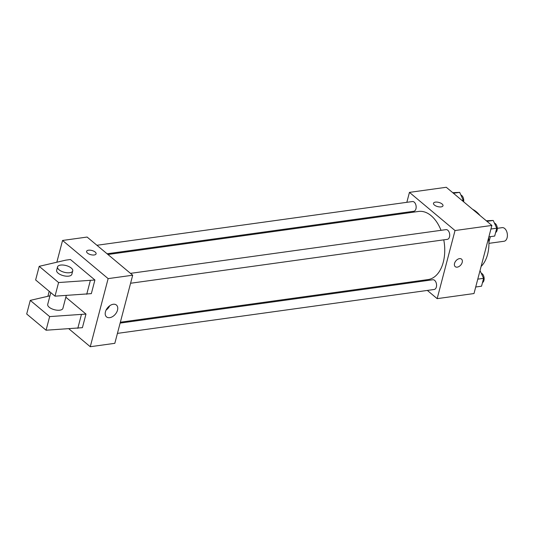 <?xml version="1.0" encoding="UTF-8"?>
<svg xmlns="http://www.w3.org/2000/svg" width="534" height="534" viewBox="0 0 534 534"><rect width="100%" height="100%" fill="white"/><g stroke="black" fill="none" stroke-linecap="round" stroke-linejoin="round"><path stroke-width="0.8" d="M488.937 243.35L504.063 241.255A6.869 4.219 -97.9 0 0 507.3 233.872A6.869 4.219 -97.9 0 0 502.18 227.644L497.294 228.318M490.346 236.675L488.917 242.116M488.623 237.81A31.413 19.284 82.1 0 1 487.589 254.391A31.413 19.284 82.1 0 1 481.114 266.426M472.683 209.375A31.413 19.284 82.1 0 1 480.019 215.516M406.841 202.319L409.444 192.38L446.284 187.274L491.867 225.435L473.998 293.54L437.159 298.646L427.347 290.423M409.444 192.38L455.028 230.541L491.867 225.435M455.028 230.541L437.159 298.646M461.523 259.123A4.906 3.204 -50.1 0 1 461.683 263.689A4.906 3.204 -50.1 0 1 457.258 267.147A4.906 3.204 -50.1 0 1 455.222 266.653A4.906 3.204 -50.1 0 1 455.916 260.832A4.906 3.204 -50.1 0 1 461.523 259.123A4.906 3.204 -50.1 0 1 461.683 263.689A4.906 3.204 -50.1 0 1 457.258 267.147A4.906 3.204 -50.1 0 1 455.222 266.653M120.357 322.222L428.028 279.582A34.396 21.12 -97.9 0 0 443.767 239.846M441.031 230.314A34.396 21.12 -97.9 0 0 418.583 211.444L107.941 254.498M403.911 213.473L404.138 212.605M417.188 281.925L416.326 281.204M107.08 253.777L413.777 211.27A4.906 3.01 -97.9 0 0 416.093 205.997A4.906 3.01 -97.9 0 0 412.428 201.545L96.928 245.28M130.583 283.254L447.325 239.352A4.906 3.01 -97.9 0 0 449.641 234.079A4.906 3.01 -97.9 0 0 445.977 229.633L130.476 273.361M117.433 333.383L434.175 289.481A4.906 3.01 -97.9 0 0 436.492 284.201A4.906 3.01 -97.9 0 0 432.827 279.756L120.13 323.097M433.501 203.267A4.906 2.176 -165.3 0 1 437.012 202.099A4.906 2.176 -165.3 0 1 442.085 203.981A4.906 2.176 -165.3 0 1 442.993 205.757A4.906 2.176 -165.3 0 1 437.7 206.611A4.906 2.176 -165.3 0 1 433.501 203.267A4.906 2.176 -165.3 0 1 437.012 202.099A4.906 2.176 -165.3 0 1 442.085 203.981A4.906 2.176 -165.3 0 1 442.993 205.757M56.838 262.227L62.551 240.46L87.109 237.056L132.692 275.217L114.823 343.322L90.266 346.726L68.919 328.851M109.724 317.663A7.723 5.046 -50.1 0 1 106.526 316.889A7.723 5.046 -50.1 0 1 107.608 307.731A7.723 5.046 -50.1 0 1 116.432 305.048A7.723 5.046 -50.1 0 1 116.686 312.23A7.723 5.046 -50.1 0 1 109.724 317.663M62.551 240.46L108.135 278.621L132.692 275.217M108.135 278.621L90.266 346.726M106.066 310.12A7.723 5.046 129.9 0 0 109.69 305.795M96.1 253.837A4.906 2.176 14.7 0 0 93.744 251.16A4.906 2.176 14.7 0 0 88.504 250.212A4.906 2.176 -165.3 0 1 93.744 251.154A4.906 2.176 -165.3 0 1 96.1 253.837A4.906 2.176 -165.3 0 1 90.8 254.691A4.906 2.176 -165.3 0 1 86.608 251.347A4.906 2.176 -165.3 0 1 88.504 250.206A4.906 2.176 14.7 0 0 86.608 251.347M47.906 296.277L49.208 291.317M49.962 295.803L30.271 300.382L49.649 316.595L85.981 314.065L65.829 297.198M85.981 314.065L82.403 327.682L46.071 330.219L26.7 313.999L30.271 300.382M94.912 280.01L70.415 259.504L65.809 260.138L39.209 266.326L58.58 282.546L94.912 280.01L91.341 293.633L55.009 296.163L35.631 279.95L39.209 266.326M50.79 292.639L47.713 304.367A7.85 3.478 14.7 0 0 49.168 307.21A7.85 3.478 14.7 0 0 57.285 310.221A7.85 3.478 14.7 0 0 62.905 308.352L66.276 295.496M57.538 266.913L56.644 270.317A7.85 3.478 14.7 0 0 58.106 273.161A7.85 3.478 14.7 0 0 68.799 276.125A7.85 3.478 14.7 0 0 71.836 274.302L72.731 270.898A7.85 3.478 -165.3 0 1 69.694 272.72A7.85 3.478 -165.3 0 1 61.31 271.199A7.85 3.478 -165.3 0 1 57.538 266.913A7.85 3.478 -165.3 0 1 66.016 265.538A7.85 3.478 -165.3 0 1 72.731 270.898M90.306 280.65L86.735 294.267M58.58 282.546L55.009 296.163M49.649 316.595L46.071 330.219M81.375 314.7L77.804 328.323M452.739 192.681L459.681 192.373L463.205 200.123L462.925 201.205M453.413 193.241L459.681 192.373M461.857 200.31L463.205 200.123M463.625 201.792A4.906 3.01 -97.9 0 0 460.895 195.037M480.019 270.584L483.604 278.334L481.541 286.197L475.714 287.005M477.776 279.142L483.604 278.334M482.482 282.633A4.906 3.01 -97.9 0 0 484.084 277.7A4.906 3.01 -97.9 0 0 481.294 273.241M486.287 220.762L493.229 220.455L496.76 228.205L494.691 236.068L488.864 236.876M486.961 221.33L493.229 220.455M490.926 229.013L496.76 228.205M495.632 232.504A4.906 3.01 -97.9 0 0 497.234 227.577A4.906 3.01 -97.9 0 0 494.444 223.119"/></g></svg>
